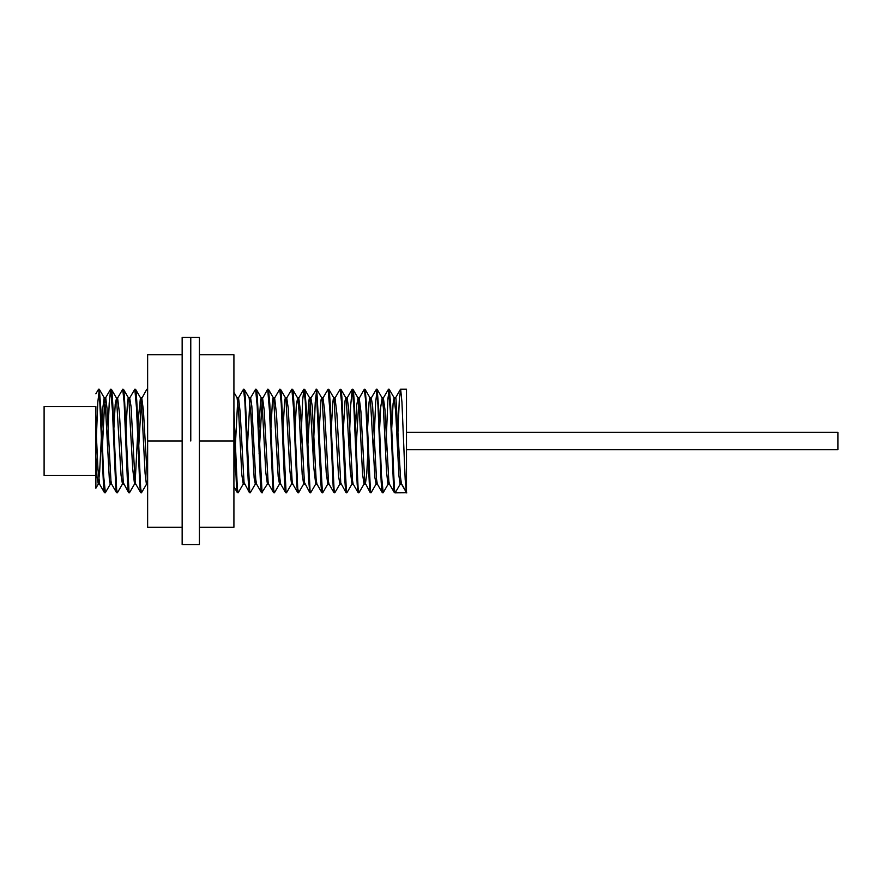 <?xml version="1.0" encoding="UTF-8"?>
<svg xmlns="http://www.w3.org/2000/svg" width="882" height="882" viewBox="0 0 882 882"><rect width="100%" height="100%" fill="white"/><g stroke="black" fill="none" stroke-linecap="round" stroke-linejoin="round"><path stroke-width="1.32" d="M95.873 406.492L95.873 457.141L97.031 477.008L98.299 484.02L95.873 488.209L95.873 406.492L44.1 406.492L44.1 475.508L95.873 475.508M406.492 492.685L406.492 389.227L406.492 492.685L395.158 492.773L394.43 489.124L390.539 402.71L389.238 389.337L387.937 398.631L385.621 453.789M95.873 449.555L97.814 402.214L99.335 389.337L101.066 411.475L103.657 476.048L105.377 492.663M117.328 492.773L116.369 492.024L115.718 486.258L112.466 410.736L110.647 389.238L111.452 389.403L112.102 393.725L112.742 403.394L116.644 489.477L117.449 492.663L122.455 484.02L123.05 480.999M129.411 492.773L128.651 492.663L128.044 489.157L127.394 480.139L124.153 402.776L122.73 389.238L123.778 390.406L124.428 396.9L128.97 491.439L129.533 492.663L134.538 484.02L135.332 479.025L138.584 416.304L140.425 397.859L141.826 408.774L145.078 473.27L146.379 484.086L147.206 480.999M141.484 492.773L140.723 492.663L140.381 491.23L139.731 484.24L136.478 407.671L134.814 389.238L135.574 389.337L136.115 392.281L136.765 400.825L140.657 487.978L141.484 492.762L146.621 484.02M233.917 411.133L237.368 488.76L238.25 492.663L243.256 484.02L243.84 480.999M250.201 492.773L249.419 492.619L248.768 488.408L248.118 478.838L244.876 401.486L243.52 389.227L244.501 390.031L245.152 395.908L249.694 490.965L250.323 492.663L255.339 484.02L255.923 480.999M262.285 492.773L261.524 492.663L261.105 490.723L260.455 483.138L257.202 406.205L255.604 389.238L256.364 389.337L256.838 391.652L257.478 399.623L262.031 492.31L267.411 484.02L268.007 480.999M274.368 492.773L273.431 492.178L272.781 486.71L269.539 411.519L267.687 389.227L268.514 389.491L269.815 404.055L273.707 489.808L274.489 492.663L279.495 484.02L280.079 480.999M286.441 492.773L285.68 492.663L285.118 489.499L284.467 480.756L281.215 403.427L279.759 389.238L280.851 390.616L281.501 397.407L286.044 491.649L286.562 492.663L291.567 484.02L292.163 480.999M298.524 492.773L297.443 491.45L296.804 484.758L293.552 408.41L291.843 389.238L292.603 389.337L293.177 392.611L293.827 401.442L297.73 488.374L298.645 492.663L303.651 484.02L304.246 480.999M310.607 492.773L309.78 492.542L308.48 478.165L305.238 400.858L303.926 389.227L304.863 389.866L306.164 406.15L310.056 490.701L310.729 492.663L315.734 484.02L316.318 480.999M313.143 453.767L315.249 402.236L316.759 389.337L322.393 492.167L322.801 492.663L327.806 484.02L328.402 480.999M334.763 492.773L333.793 492.024L333.142 486.247L329.901 410.714L328.082 389.238L328.876 389.403L329.526 393.725L330.177 403.372L334.069 489.477L334.884 492.663L339.89 484.02L340.485 480.999M346.835 492.773L346.075 492.663L345.479 489.146L344.829 480.128L341.577 402.754L340.154 389.238L341.213 390.406L341.863 396.889L346.406 491.439L346.968 492.663L351.973 484.02L352.557 480.999M358.919 492.773L358.158 492.663L357.805 491.219L357.166 484.229L353.914 407.649L352.238 389.238L352.998 389.337L353.539 392.27L354.189 400.814L358.092 487.978L359.04 492.663L364.046 484.02L364.641 480.999M371.002 492.773L370.142 492.432L369.492 487.581L365.6 400.252L364.321 389.227L365.225 389.723L366.526 405.433L370.418 490.414L371.124 492.663L376.129 484.02L376.724 480.999M373.538 453.767L375.611 402.887L377.165 389.337L378.852 410.659L381.454 475.299L383.196 492.663M391.31 435.906L393.085 403.724L394.1 397.859L395.577 397.859L395.974 398.752L400.516 477.25L401.464 484.009L406.47 492.663L405.191 479.477L401.938 402.104L400.649 389.282L399.348 399.16L397.352 446.105M395.158 492.773L394.155 491.847L393.504 485.762L390.263 409.932L388.477 389.238L383.35 397.98L384.927 409.336L388.83 481.241L389.392 484.009L394.397 492.663M383.075 492.773L382.314 492.663L381.829 490.138L381.178 481.969L377.926 404.783L376.405 389.238L371.267 397.98L372.601 405.72L376.493 478.816L377.309 484.009L382.314 492.663M364.321 389.227L358.963 398.675L355.744 453.778M352.238 389.238L350.672 405.577L349.029 446.105M340.154 389.238L335.028 397.98L336.891 413.823L340.783 483.038L346.075 492.663M328.082 389.238L322.955 397.98L324.554 409.612L328.446 481.385L328.986 484.009L334.002 492.663M322.68 492.773L321.919 492.663L321.467 490.436L320.816 482.564L316.274 389.734L310.872 397.98L310.266 401.101L307.421 453.778M303.926 389.227L302.636 400.329L300.707 446.116M291.843 389.238L286.716 397.98L288.193 407.837L292.085 480.37L292.736 483.986L297.763 492.663M279.759 389.238L274.633 397.98L276.507 414.132L279.759 477.68L280.674 484.009L285.68 492.663M267.687 389.227L262.23 399.182L259.099 453.778M255.604 389.238L250.477 397.98L249.893 400.957L247.026 453.778M243.52 389.227L238.394 397.98L237.556 403.438L233.917 472.917M238.129 492.773L237.082 491.66L236.442 485.276L233.917 426.579M147.526 389.227L146.765 389.337L141.462 398.984L138.309 453.778M134.814 389.238L129.676 397.98L131.076 406.668L134.968 479.565L135.619 483.799L140.723 492.663M122.73 389.238L117.604 397.98L119.39 412.688L123.282 482.686L128.651 492.663M110.647 389.238L109.225 402.82L107.439 446.116M105.245 492.773L104.484 492.663L104.043 490.535L103.392 482.752L99.501 395.158L98.575 389.238L95.873 393.791M98.299 484.02L99.633 472.046L102.874 407.605L104.175 397.859L105.465 407.065L109.368 479.841L110.228 484.141L110.967 480.999M113.48 435.906L115.211 404.276L116.512 398.19L121.055 475.222L122.455 484.02M125.564 435.884L127.548 401.597L128.199 398.002L128.838 399.27L132.741 469.18L134.538 484.009M249.441 492.663L244.049 482.476L240.147 412.092L238.548 397.859L237.071 397.859L238.57 410.328L241.811 474.737L243.256 484.009M261.524 492.663L256.519 484.02L255.736 479.202L251.833 406.194L250.62 397.859L249.143 397.859L250.896 414.628L254.148 478L255.328 484.009M258.437 435.895L260.642 399.844L261.293 397.881L261.943 400.792L265.835 472.73L267.411 484.009M270.509 435.895L272.329 403.328L272.979 398.488L273.31 397.859L273.629 398.455L278.172 476.335L279.495 484.02M282.593 435.884L284.666 400.869L285.316 397.892L285.955 399.778L289.858 470.569L291.567 484.009M294.676 435.906L296.352 404.915L297.642 398.058L298.943 410.053L302.195 474.483L303.651 484.009M306.749 435.884L308.689 402.093L309.328 398.113L309.979 398.984L313.882 468.254L315.734 484.009M318.832 435.895L321.015 399.965L321.665 397.87L322.316 400.649L326.219 472.454L327.806 484.009M330.915 435.906L332.701 403.526L333.352 398.565L333.705 397.859L334.002 398.388L338.545 476.104L339.89 484.02M342.988 435.884L345.038 401.012L345.689 397.903L346.339 399.667L350.242 470.271L351.973 484.009M355.071 435.906L356.725 405.136L358.026 398.014L359.327 409.766L362.568 474.229L364.046 484.009M367.155 435.884L369.062 402.269L369.712 398.157L370.363 398.896L374.905 477.581L376.129 484.009M379.227 435.895L380.748 406.944L382.171 397.98L383.35 407.727L386.592 472.179L387.893 483.975L388.797 480.999M394.1 397.859L395.687 411.673L398.929 475.861L400.141 484.141L401.707 484.097M395.577 397.859L400.439 389.337M368.169 446.116L366.758 473.557L365.38 484.141M370.242 492.663L364.806 482.245L360.914 411.497L359.195 397.991M358.158 492.663L353.12 483.953L352.469 480.205L348.577 407.583L347.111 397.991L352.116 389.337M321.919 492.663L316.914 484.02L316.109 479.014L312.217 405.952L310.872 397.991M309.836 492.663L304.422 482.366L300.53 411.795L298.789 397.991L303.794 389.337M273.596 492.663L268.591 484.02L268.073 481.528L264.17 409.887L262.549 397.991M147.636 483.59L143.413 410.45L141.759 397.991M116.567 492.663L111.562 484.02L110.945 480.844L107.053 408.62L105.752 397.903L104.462 406.117L102.069 453.767M98.156 484.141L99.633 484.141L97.968 469.003L95.873 424.859M395.147 492.884L400.704 483.27M401.222 483.27L406.789 492.884M182.155 527.282L147.636 527.282L147.636 354.718L182.155 354.718M199.409 354.718L233.917 354.718L233.917 441L199.409 441L199.409 544.536L182.155 544.536L182.155 441L147.636 441M233.917 441L233.917 527.282L199.409 527.282M199.409 441L199.409 337.464L182.155 337.464L182.155 441M190.777 441L190.777 337.464L190.777 441M406.492 432.367L837.9 432.367L837.9 449.633L406.492 449.633M98.575 389.227L99.214 389.227M315.999 389.227L316.638 389.227M376.405 389.227L377.044 389.227M388.477 389.227L389.116 389.227M400.56 389.227L406.492 389.227M110.228 484.141L111.628 484.141M122.311 484.141L123.712 484.141M134.395 484.141L135.795 484.141M146.467 484.141L147.636 484.141M243.112 484.141L244.512 484.141M255.185 484.141L256.585 484.141M267.268 484.141L268.668 484.141M279.34 484.141L280.752 484.141M291.424 484.141L292.824 484.141M303.507 484.141L304.907 484.141M315.58 484.141L316.991 484.141M327.663 484.141L329.063 484.141M339.746 484.141L341.147 484.141M351.819 484.141L353.219 484.141M363.902 484.141L365.302 484.141M375.986 484.141L377.386 484.141M388.058 484.141L389.458 484.141M400.141 484.141L401.542 484.141M104.197 397.859L105.664 397.859M116.27 397.859L117.747 397.859M128.353 397.859L129.83 397.859M140.503 397.859L141.903 397.859M261.226 397.859L262.704 397.859M273.31 397.859L274.776 397.859M285.382 397.859L286.859 397.859M297.466 397.859L298.943 397.859M309.549 397.859L311.015 397.859M321.621 397.859L323.099 397.859M333.705 397.859L335.182 397.859M345.788 397.859L347.254 397.859M357.86 397.859L359.338 397.859M369.944 397.859L371.421 397.859M382.027 397.859L383.494 397.859M104.341 397.98L99.335 389.337M110.382 484.02L105.366 492.663M116.424 397.98L111.408 389.337M128.496 397.98L123.491 389.337M140.58 397.98L135.574 389.337M237.214 397.98L233.917 392.303M249.297 397.98L244.292 389.337M261.37 397.98L256.364 389.337M273.453 397.98L268.448 389.337M285.536 397.98L280.531 389.337M297.609 397.98L292.603 389.337M309.692 397.98L304.687 389.337M321.776 397.98L316.759 389.337M333.848 397.98L328.843 389.337M345.931 397.98L340.926 389.337M358.015 397.98L352.998 389.337M370.087 397.98L365.082 389.337M382.171 397.98L377.165 389.337M388.212 484.02L383.207 492.663M394.254 397.98L389.238 389.337M233.917 486.721L237.357 492.663M105.52 397.98L110.526 389.337M99.479 484.02L104.484 492.663"/></g></svg>
